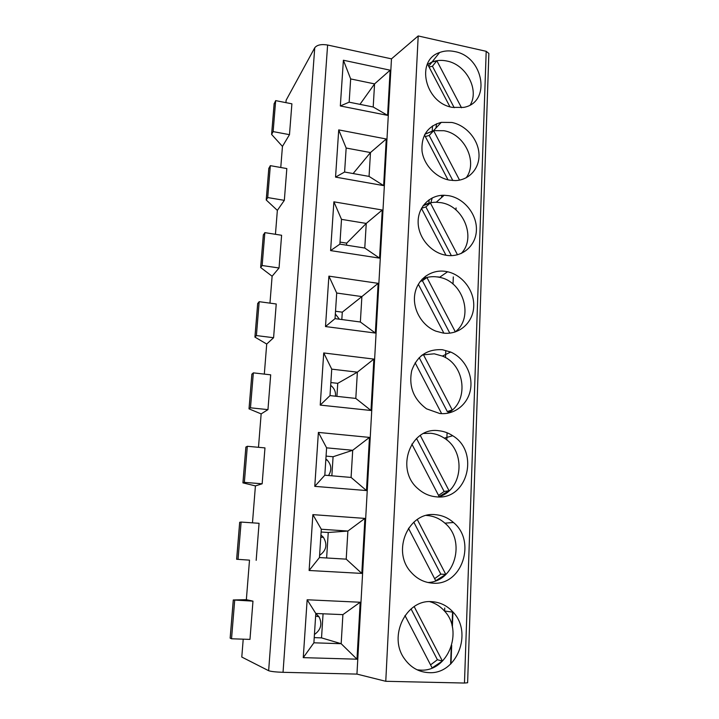 <?xml version="1.0" encoding="UTF-8"?>
<svg xmlns="http://www.w3.org/2000/svg" width="719" height="719" viewBox="0 0 719 719"><rect width="100%" height="100%" fill="white"/><g stroke="black" fill="none" stroke-linecap="round" stroke-linejoin="round"><path stroke-width="1.08" d="M486.197 51.31L464.474 683.041L467.62 682.762L488.857 53.431L486.197 51.31L418.197 35.95L391.478 58.859L327.612 45.018C321.285 43.994 316.989 44.911 314.742 47.778L268.645 670.71L241.791 657.049L243.211 639.173M285.937 102.646L286.126 100.22L314.742 47.778M445.501 357.631L445.762 351.312M425.477 276.231L424.084 278.325M437.736 276.887L439.74 277.192M432.227 197.914L430.87 202.722M428.937 203.18L429.09 199.774M441.619 197.491L441.709 195.334M436.541 123.767L435.948 128.072M432.191 132.251L432.254 131.002M432.254 130.93L432.487 125.906M234.691 600.311L231.536 638.778L249.978 639.398L252.971 601.138L233.28 599.97L246.356 599.673L249.502 560.146L236.632 559.265L249.502 560.146M244.361 482.359L247.318 446.283L264.969 447.901L262.156 483.797L244.361 482.359L242.923 482.871L255.416 485.9L252.477 522.848M250.482 407.817L253.349 372.864L270.686 374.833L267.962 409.623L250.482 407.817L249.017 408.859L261.15 413.901L258.489 447.308M256.404 335.575L259.182 301.683L276.231 303.984L273.588 337.723L256.404 335.575L254.921 337.103L266.713 344.042L264.322 374.105M262.147 265.518L264.844 232.641L281.605 235.266L279.044 267.989L262.147 265.518L260.646 267.504L272.115 276.231L269.967 303.139M267.72 197.563L270.335 165.658L286.827 168.57L284.338 200.34L267.72 197.563L266.21 199.981L277.354 210.379L275.449 234.304M273.13 131.604L275.674 100.624L291.896 103.815L289.478 134.66L273.13 131.604L271.602 134.426L282.45 146.406L280.769 167.5M252.971 601.138L246.356 599.673M238.052 559.301L241.108 522.066L259.065 523.297L256.171 560.344M262.156 483.797L255.416 485.9M267.962 409.623L261.15 413.901M273.588 337.723L266.713 344.042M279.044 267.989L272.115 276.231M284.338 200.34L277.354 210.379M289.478 134.66L282.45 146.406M241.108 522.066L239.679 522.291L236.632 559.265M247.318 446.283L245.907 447.101M253.349 372.864L251.902 374.213M259.182 301.683L257.717 303.535M264.844 232.641L263.361 234.969M270.335 165.658L268.843 168.426M231.536 638.778L230.179 638.121M275.674 100.624L274.155 103.806M391.478 58.859L356.948 674.098L283.034 672.31C275.719 672.049 270.919 671.519 268.645 670.71M356.983 659.188L303.256 657.642L307.148 599.772L360.183 602.243L356.983 659.188L341.166 643.712L313.888 642.804L303.256 657.642M361.81 573.411L309.116 570.491L312.873 514.633L364.91 518.408L361.81 573.411L346.207 559.148L319.452 557.549L309.116 570.491M366.474 490.556L314.769 486.359L318.391 432.416L369.467 437.404L366.474 490.556L351.088 477.434L324.817 475.205L314.769 486.359M370.986 410.486L320.225 405.094L323.73 352.957L373.871 359.087L370.986 410.486L355.806 398.425L330.012 395.603L320.225 405.094M375.345 333.05L325.5 326.552L328.889 276.141L378.14 283.331L375.345 333.05L360.363 322.004L335.036 318.634L325.5 326.552M379.56 258.13L330.605 250.598L333.886 201.823L382.265 210.002L379.56 258.13L364.776 248.037L339.889 244.145L330.605 250.598M383.64 185.61L335.548 177.108L338.721 129.896L386.265 138.992L383.64 185.61L369.054 176.407L344.599 172.03L335.548 177.108M387.595 115.364L340.33 105.963L343.394 60.234L390.138 70.192L387.595 115.364L373.197 107.005L349.155 102.179L340.33 105.963M418.197 35.95L385.77 681.297L356.948 674.098M464.474 683.041L385.77 681.297M431.894 601.677C406.235 599.026 387.757 636.423 404.545 658.901C410.792 667.583 418.925 672.166 428.937 672.651C456.88 674.584 473.03 632.711 453.159 612.211C447.317 605.731 440.226 602.216 431.894 601.677M435.516 514.696C408.734 511.119 391.154 550.934 411.034 572.189C416.993 578.912 424.201 582.561 432.667 583.154C461.966 586.03 476.688 541.263 453.482 522.515C448.225 517.887 442.239 515.28 435.516 514.696M439.003 430.762C410.63 426.16 394.515 469.597 418.287 488.965C423.59 493.602 429.585 496.227 436.253 496.829C467.449 500.721 479.95 451.838 452.709 435.732C448.467 432.946 443.902 431.292 439.003 430.762M442.383 349.713C427.248 348.895 417.02 355.887 411.699 370.707C408.581 386.454 413.533 399.162 426.556 408.832L439.722 413.506C454.462 415.142 468.033 404.294 470.514 389.347C473.111 374.428 464.366 357.99 450.678 352.031L442.383 349.713M445.636 271.405C431.211 269.104 417.326 279.089 414.845 293.981C412.221 308.828 421.702 325.608 435.867 331.153L443.075 333.05C458.704 335.216 472.734 323.137 473.686 307.238C474.837 291.366 462.883 275.089 447.595 271.773L445.636 271.405M448.791 195.694L444.144 195.253C429.656 194.966 417.739 207.225 418.134 222.513C418.368 237.773 431.005 252.684 445.753 255.2L446.31 255.299C462.02 257.869 475.987 245.943 476.409 230.134C477.065 214.37 464.249 198.345 448.791 195.694M451.838 122.464L441.268 122.365C427.544 126.185 421.127 135.774 422.026 151.116C423.877 164.993 435.966 177.728 449.438 180.118L455.289 180.577C469.426 180.244 479.968 168.012 478.962 153.596C478.09 139.189 465.984 125.25 451.838 122.464M454.785 51.588C449.402 50.42 444.333 50.734 439.588 52.532C415.142 60.333 424.965 103.105 452.467 107.392L463.665 107.401C491.463 102.646 483.851 56.684 454.785 51.588M452.934 611.959L452.368 627.166M451.694 645.356L451.011 663.709M417.119 669.802L420.561 670.108C447.973 672.013 463.899 631.057 444.432 610.979C440.343 606.378 435.453 603.268 429.764 601.659M404.986 615.527L432.119 667.897L442.419 661.076L414.18 606.593M442.419 661.076L437.395 659.736L411.052 608.912M430.555 664.877L437.395 659.736M427.913 582.498C454.992 581.716 466.272 540.499 444.899 523.162C439.74 518.624 433.863 516.071 427.266 515.514L426.448 515.46M408.464 528.267L435.696 580.727L445.798 574.409L417.281 519.504M445.798 574.409L440.819 574.157L413.811 522.156M434.627 578.66L440.819 574.157M438.302 496.919C462.883 490.655 466.505 451.433 444.27 438.141C440.109 435.408 435.633 433.791 430.825 433.278L423.725 433.458M411.843 444.072L439.147 496.568L449.06 490.735L420.282 435.444M449.06 490.735L444.126 491.49L416.526 438.446M438.554 495.418L444.126 491.49M447.434 413.29C469.255 402.685 465.714 365.063 442.419 356.076L434.267 353.811L422.287 354.925M415.133 362.789L441.637 413.65M447.182 413.326L452.215 409.893L423.419 354.665L422.089 355.069M423.419 354.665L421.091 355.869M452.215 409.893L447.326 411.592L419.186 357.622M454.992 332.061C474.252 318.05 463.782 281.578 439.516 277.336L437.601 276.986C432.164 276.195 427.032 276.905 422.197 279.125M418.332 284.257L443.857 333.14M455.262 331.738L426.942 277.525L422.044 279.278M426.942 277.525L422.43 280.734L420.256 281.381M449.797 333.14L422.43 280.734M461.131 253.546C476.616 238.106 463.593 205.679 440.819 202.659L436.253 202.237C431.517 202.21 427.158 203.333 423.185 205.598M457.5 254.796L430.348 202.911L423.078 205.751M421.451 208.366L445.969 255.236M430.348 202.911L425.873 206.919L421.469 208.33M451.361 255.64L425.873 206.919M466.155 177.818C478.045 162.197 464.717 134.049 443.938 130.714L433.539 130.642L424.929 134.129M459.549 180.11L433.647 130.696L424.848 134.273M424.489 134.965L447.991 179.813M433.647 130.696L429.198 135.46L425.315 136.547M452.826 180.532L429.198 135.46M470.37 104.803C479.393 89.426 466.101 64.62 446.957 61.043C441.655 59.911 436.667 60.234 432.002 62.014L427.167 64.629M461.517 107.769L436.837 60.773L432.038 62.077L427.679 64.368L449.923 106.754M436.837 60.773L432.434 66.229L429.072 67.038M454.201 107.697L432.434 66.229M314.23 637.618L321.528 637.879L323.065 613.792M313.888 642.804L315.803 613.487L342.9 614.628L341.166 643.712L321.528 637.879M314.428 634.5C320.935 629.889 322.472 623.984 319.056 616.803L315.812 613.487L307.148 599.772M342.9 614.628L360.183 602.243M319.452 557.549L321.294 529.238L312.873 514.633M321.294 529.238L347.888 531.053L364.91 518.408M326.624 557.98L328.241 532.491L347.888 531.053L346.207 559.148M328.241 532.491L321.114 532.015M319.596 555.356C326.444 550.502 327.684 544.445 323.316 537.192L320.917 535.008M324.817 475.205L326.606 447.838L318.391 432.416M326.606 447.838L352.705 450.274L369.467 437.404M331.863 475.798L333.077 456.745L352.705 450.274L351.088 477.434M333.077 456.745L326.067 456.107M328.529 475.52C332.007 469.938 331.495 464.726 326.983 459.881L325.878 459.01M330.012 395.603L331.738 369.144L323.73 352.957M331.738 369.144L357.37 372.163L373.871 359.087M336.923 396.367L337.75 383.344L357.37 372.163L355.806 398.425M337.75 383.344L330.866 382.562M335.485 396.205C335.872 391.729 334.263 388.116 330.677 385.366M335.036 318.634L336.708 293.028L328.889 276.141M336.708 293.028L361.882 296.588L378.14 283.331M341.822 319.533L342.289 312.172L361.882 296.588L360.363 322.004M342.289 312.172L335.512 311.255M339.395 319.209L335.342 313.978M339.889 244.145L341.507 219.367L333.886 201.823M341.507 219.367L366.25 223.429L382.265 210.002M346.558 245.188L346.693 243.148L366.25 223.429L364.776 248.037M346.693 243.148L340.024 242.105M344.599 172.03L346.163 148.033L338.721 129.896M346.163 148.033L370.474 152.563L386.265 138.992M353.119 173.558L370.474 152.563L369.054 176.407M349.155 102.179L350.665 78.928L343.394 60.234M350.665 78.928L374.572 83.898L390.138 70.192M359.958 104.354L374.572 83.898L373.197 107.005M456.062 207.917L455.981 209.939M453.312 276.896L453.024 284.095M447.092 432.775L446.805 440.001M449.51 411.942L449.555 410.819M239.715 522.282L236.677 559.265M245.907 447.011L242.959 482.844M251.911 374.069L249.053 408.796M257.735 303.337L254.966 337.013M263.379 234.718L260.691 267.396M268.861 168.129L266.255 199.846M233.324 599.979L230.179 638.175M274.182 103.473L271.647 134.273M327.612 45.018L283.034 672.31M444.621 611.006L444.737 608.031M245.871 447.056L242.923 482.871M251.875 374.141L249.017 408.859M257.69 303.427L254.921 337.103M263.334 234.843L260.646 267.504M268.816 168.273L266.21 199.981M233.28 599.97L230.143 638.148M274.137 103.635L271.602 134.426M452.575 611.563L452.044 625.737M451.262 646.776L450.615 664.086M444.432 610.979L453.159 612.211M444.899 523.162L453.482 522.515M444.27 438.141L452.709 435.732M442.419 356.076L450.678 352.031M439.516 277.336L447.595 271.773M436.253 202.237L444.144 195.253M433.539 130.642L441.268 122.365M429.126 135.469L433.566 130.714M432.002 62.014L439.588 52.532M428.677 66.283L432.038 62.077M315.632 616.03L319.056 616.803M320.764 537.336L323.316 537.192M325.797 460.268L326.983 459.881"/></g></svg>
